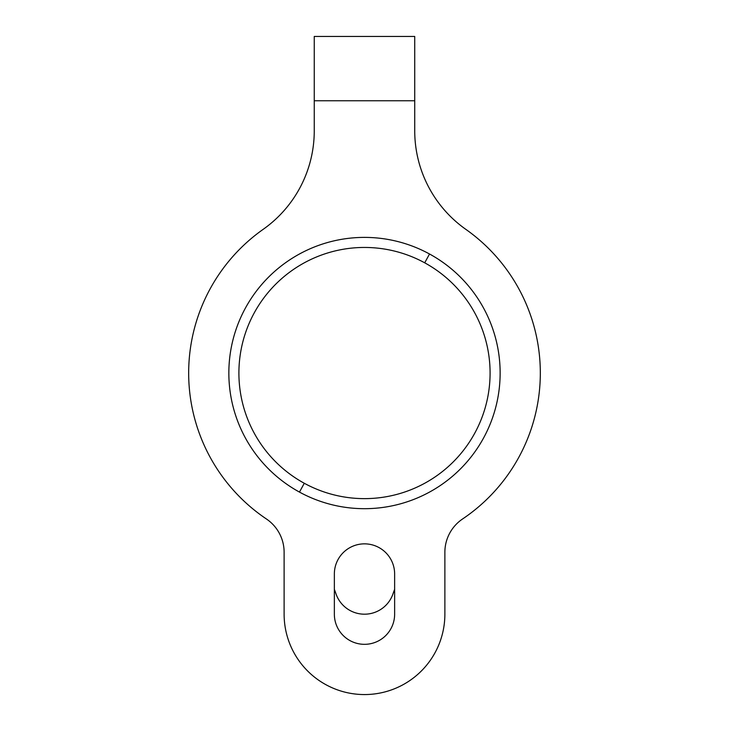 <?xml version="1.0" encoding="UTF-8"?>
<svg xmlns="http://www.w3.org/2000/svg" width="729" height="729" viewBox="0 0 729 729"><rect width="100%" height="100%" fill="white"/><g stroke="black" fill="none" stroke-linecap="round" stroke-linejoin="round"><path stroke-width="1.09" d="M429.527 254.002A135.64 135.64 0 0 0 245.454 308.012A135.64 135.64 0 0 0 299.464 492.084A135.64 135.64 0 0 0 483.527 438.074A135.64 135.64 0 0 0 429.527 254.002L424.706 262.823A125.598 125.598 0 0 0 254.275 312.832A125.598 125.598 0 0 0 304.285 483.263L299.464 492.084A135.64 135.64 0 0 1 245.454 308.012A135.64 135.64 0 0 1 429.527 254.002A135.64 135.64 0 0 1 483.527 438.074A135.64 135.64 0 0 1 299.464 492.084L304.285 483.263A125.598 125.598 0 0 0 474.716 433.254A125.598 125.598 0 0 0 424.706 262.823L429.527 254.002M304.285 483.263A125.598 125.598 0 0 1 254.275 312.832A125.598 125.598 0 0 1 424.706 262.823A125.598 125.598 0 0 1 474.716 433.254A125.598 125.598 0 0 1 304.285 483.263M393.013 593.816A120.567 120.567 0 0 1 394.635 589.351A120.567 120.567 0 0 0 393.013 593.816A30.144 30.144 0 0 1 335.978 593.816A30.144 30.144 0 0 0 393.013 593.816M334.356 589.351A120.567 120.567 0 0 1 335.978 593.816A120.567 120.567 0 0 0 334.356 589.351A120.567 120.567 0 0 1 335.978 593.816M266.358 518.939A40.186 40.186 0 0 1 284.119 552.29L284.119 614.183A80.381 80.381 0 0 0 364.491 694.564A80.381 80.381 0 0 0 444.872 614.183L444.872 552.29L444.872 614.183A80.381 80.381 0 0 1 364.491 694.564A80.381 80.381 0 0 1 284.119 614.183L284.119 552.29A40.186 40.186 0 0 0 266.358 518.939A175.835 175.835 0 0 1 263.169 229.343A175.835 175.835 0 0 0 266.358 518.939M444.872 552.29A40.186 40.186 0 0 1 462.633 518.939A40.186 40.186 0 0 0 444.872 552.29L444.872 614.183M334.356 614.183L334.356 573.996A30.144 30.144 0 0 1 364.491 543.852A30.144 30.144 0 0 1 394.635 573.996L394.635 614.183A30.144 30.144 0 0 1 364.491 644.327A30.144 30.144 0 0 1 334.356 614.183A30.144 30.144 0 0 0 364.491 644.327A30.144 30.144 0 0 0 394.635 614.183L394.635 573.996A30.144 30.144 0 0 0 364.491 543.852A30.144 30.144 0 0 0 334.356 573.996L334.356 614.183M414.728 36.45L414.728 100.757L314.254 100.757L314.254 36.45L414.728 36.45M314.254 130.801A120.567 120.567 0 0 1 263.169 229.343A120.567 120.567 0 0 0 314.254 130.801L314.254 100.757L314.254 130.801A120.567 120.567 0 0 1 263.169 229.343M314.254 62.576L314.254 100.757L414.728 100.757L414.728 130.801A120.567 120.567 0 0 0 465.822 229.343A175.835 175.835 0 0 1 462.633 518.939A175.835 175.835 0 0 0 465.822 229.343A120.567 120.567 0 0 1 414.728 130.801L414.728 62.576M284.119 552.29L284.119 614.183M465.822 229.343A120.567 120.567 0 0 1 414.728 130.801"/></g></svg>
